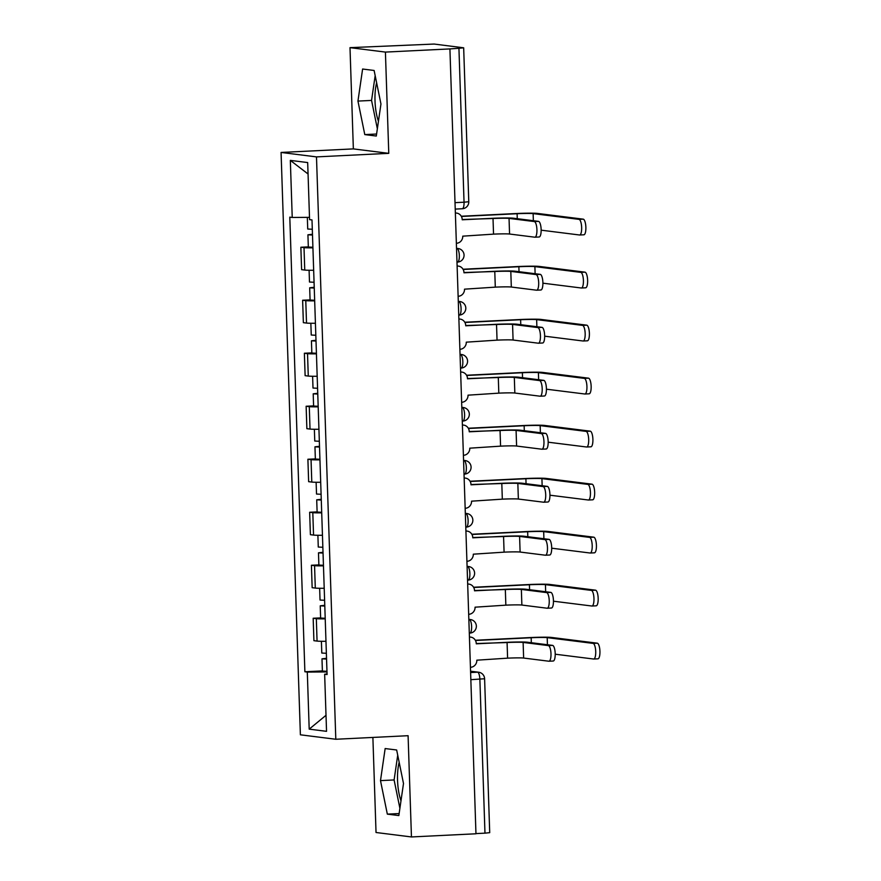 <?xml version="1.0" encoding="UTF-8"?>
<svg xmlns="http://www.w3.org/2000/svg" width="881" height="881" viewBox="0 0 881 881"><rect width="100%" height="100%" fill="white"/><g stroke="black" fill="none" stroke-linecap="round" stroke-linejoin="round"><path stroke-width="1.32" d="M378.445 121.204A26.551 8.006 87.2 0 1 375.009 100.852A26.551 8.006 87.2 0 1 376.639 82.814M400.987 800.741A26.551 8.006 87.2 0 1 397.551 780.379A26.551 8.006 87.2 0 1 399.181 762.351M372.883 737.43L376.033 832.501L411.449 836.95L475.96 833.778L449.916 48.918L385.415 52.089L349.999 47.651L353.358 148.9L281.072 152.446L300.388 734.809L335.804 739.258L316.488 156.895L388.774 153.338L385.415 52.089M349.999 47.651L434.135 44.05L463.67 47.805L468.78 201.727L464.045 202.212L458.935 48.29L463.67 47.805M411.449 836.95L408.09 735.701L335.804 739.258M470.839 679.68L484.605 678.755L489.715 832.666L484.968 833.151L479.87 679.24A6.806 2.048 -92.8 0 0 477.579 672.181L470.564 671.311M475.949 833.602L484.968 833.151M458.935 48.29L449.916 48.918M312.92 247.836A15.66 0.793 178.1 0 1 304.011 247.638L300.861 247.242L301.599 269.663L304.749 270.06A15.66 0.793 -1.9 0 0 313.669 270.258M308.317 246.878L300.861 247.242M314.682 300.839A15.66 0.793 178.1 0 1 305.773 300.641L302.624 300.245L303.361 322.666L306.511 323.063A15.66 0.793 -1.9 0 0 315.42 323.261M310.079 299.881L302.624 300.245M316.433 353.843A15.66 0.793 178.1 0 1 307.524 353.644L304.374 353.248L305.123 375.669L308.273 376.066A15.66 0.793 -1.9 0 0 317.182 376.264M311.841 352.885L304.374 353.248M318.195 406.846A15.66 0.793 178.1 0 1 309.286 406.648L306.136 406.251L306.874 428.673L310.024 429.069A15.66 0.793 -1.9 0 0 318.944 429.267M313.592 405.888L306.136 406.251M319.957 459.849A15.66 0.793 178.1 0 1 311.048 459.651L307.898 459.254L308.636 481.676L311.786 482.072A15.66 0.793 -1.9 0 0 320.695 482.27M315.354 458.891L307.898 459.254M321.708 512.852A15.66 0.793 178.1 0 1 312.799 512.654L309.649 512.257L310.398 534.679L313.548 535.075A15.66 0.793 -1.9 0 0 322.457 535.274M317.116 511.894L309.649 512.257M323.47 565.855A15.66 0.793 178.1 0 1 314.561 565.657L311.411 565.261L312.149 587.682L315.299 588.079A15.66 0.793 -1.9 0 0 324.219 588.277M318.867 564.897L311.411 565.261M325.232 618.858A15.66 0.793 178.1 0 1 316.323 618.66L313.173 618.264L313.911 640.685L317.061 641.082A15.66 0.793 -1.9 0 0 325.97 641.28M320.629 617.9L313.173 618.264M309.495 217.343L292.228 217.464L290.334 160.386L307.678 162.556L309.572 219.633L311.995 219.942L327.071 674.549L324.649 674.24L326.543 731.329L309.198 729.149L307.304 672.071L326.994 671.928M292.228 217.464L289.794 217.155L304.881 671.763L307.304 672.071M281.072 152.446L316.488 156.895M353.358 148.9L388.774 153.338M376.297 136.037L380.955 103.98L374.117 70.469L362.609 69.026L357.95 101.084L364.789 134.595L376.297 136.037M398.84 815.575L403.498 783.506L396.659 749.995L385.151 748.553L380.493 780.621L387.332 814.132L398.84 815.575M322.391 670.904L304.881 671.763M327.06 673.932L324.649 674.24M290.334 160.386L308.053 173.986M326.014 715.295L309.198 729.149M375.174 75.623L371.562 100.423L377.354 128.769M376.583 134.022L364.789 134.595M371.562 100.423L357.95 101.084M397.716 755.16L394.104 779.949L399.897 808.306M399.126 813.548L387.332 814.132M394.104 779.949L380.493 780.621M462.217 219.787L491.675 218.345A17.191 0.87 178.1 0 1 513.26 218.191L538.5 221.362A7.83 2.357 87.2 0 1 541.132 229.269A7.83 2.357 87.2 0 1 539.15 236.989A7.83 2.357 87.2 0 1 539.018 236.989M509.042 218.4L509.559 234.027L534.811 237.198A7.83 2.357 -92.8 0 0 534.932 237.198A7.83 2.357 -92.8 0 0 536.914 229.467A7.83 2.357 -92.8 0 0 534.293 221.56L509.042 218.4A12.763 0.639 -1.9 0 0 493.019 218.51L462.206 219.512A6.806 6.486 97.2 0 0 455.499 213.037L455.499 213.037M456.369 243.288L456.501 243.277A6.806 6.486 97.2 0 0 462.756 236.163L493.536 234.137A12.763 0.639 -1.9 0 1 509.559 234.027M461.27 216.23L515.759 213.554A17.191 0.87 178.1 0 1 537.344 213.4L583.233 219.16A7.83 2.357 87.2 0 1 585.865 227.067A7.83 2.357 87.2 0 1 583.883 234.798A7.83 2.357 87.2 0 1 583.751 234.786M541.154 230.172L579.544 234.996A7.83 2.357 -92.8 0 0 579.665 234.996A7.83 2.357 -92.8 0 0 581.647 227.276A7.83 2.357 -92.8 0 0 579.026 219.369L533.126 213.609A12.763 0.639 -1.9 0 0 517.103 213.72L461.391 216.462M312.303 229.258L307.722 229.027L307.337 217.354M312.491 235.04L307.921 234.809L312.469 234.269M312.898 247.264L308.328 247.032L307.921 234.809M463.979 272.791L493.437 271.348A17.191 0.87 178.1 0 1 515.022 271.194L540.262 274.365A7.83 2.357 87.2 0 1 542.883 282.272A7.83 2.357 87.2 0 1 540.901 289.992A7.83 2.357 87.2 0 1 540.78 289.992M510.804 271.403L511.321 287.03L536.562 290.201A7.83 2.357 -92.8 0 0 536.694 290.201A7.83 2.357 -92.8 0 0 538.676 282.471A7.83 2.357 -92.8 0 0 536.044 274.564L510.804 271.403A12.763 0.639 -1.9 0 0 494.781 271.513L463.968 272.515A6.806 6.486 97.2 0 0 457.261 266.04L457.118 266.029M458.12 296.291L458.263 296.28A6.806 6.486 97.2 0 0 464.518 289.166L495.298 287.14A12.763 0.639 -1.9 0 1 511.321 287.03M465.73 325.794L495.188 324.351A17.191 0.87 178.1 0 1 516.773 324.197L542.024 327.369A7.83 2.357 87.2 0 1 544.645 335.276A7.83 2.357 87.2 0 1 542.663 342.995A7.83 2.357 87.2 0 1 542.542 342.995M512.566 324.406L513.083 340.033L538.324 343.205A7.83 2.357 -92.8 0 0 538.445 343.205A7.83 2.357 -92.8 0 0 540.427 335.474A7.83 2.357 -92.8 0 0 537.806 327.578L512.566 324.406A12.763 0.639 -1.9 0 0 496.532 324.516L465.719 325.518A6.806 6.486 97.2 0 0 459.012 319.043L459.012 319.043M459.882 349.294L460.014 349.283A6.806 6.486 97.2 0 0 466.28 342.169L497.049 340.143A12.763 0.639 -1.9 0 1 513.083 340.033M463.021 269.234L517.521 266.558A17.191 0.87 178.1 0 1 539.106 266.403L584.995 272.163A7.83 2.357 87.2 0 1 587.616 280.07A7.83 2.357 87.2 0 1 585.634 287.801A7.83 2.357 87.2 0 1 585.513 287.79M542.905 283.175L581.295 287.999A7.83 2.357 -92.8 0 0 581.427 287.999A7.83 2.357 -92.8 0 0 583.409 280.279A7.83 2.357 -92.8 0 0 580.777 272.372L534.888 266.613A12.763 0.639 -1.9 0 0 518.865 266.723L463.153 269.465M314.065 282.261L309.484 282.03L309.099 270.258M314.253 288.043L309.683 287.812L314.231 287.272M314.66 300.267L310.079 300.036L309.683 287.812M464.783 322.237L519.272 319.561A17.191 0.87 178.1 0 1 540.857 319.407L586.757 325.166A7.83 2.357 87.2 0 1 589.378 333.073A7.83 2.357 87.2 0 1 587.396 340.804A7.83 2.357 87.2 0 1 587.275 340.793M544.667 336.179L583.057 341.002A7.83 2.357 -92.8 0 0 583.178 341.002A7.83 2.357 -92.8 0 0 585.16 333.282A7.83 2.357 -92.8 0 0 582.539 325.375L536.65 319.616A12.763 0.639 -1.9 0 0 520.616 319.726L464.915 322.468M315.816 335.265L311.246 335.033L310.85 323.261M316.015 341.046L311.434 340.815L315.993 340.286M316.422 353.27L311.841 353.039L311.434 340.815M467.492 378.797L496.95 377.354A17.191 0.87 178.1 0 1 518.535 377.2L543.775 380.372A7.83 2.357 87.2 0 1 546.407 388.279A7.83 2.357 87.2 0 1 544.425 395.998A7.83 2.357 87.2 0 1 544.293 395.998M514.317 377.409L514.834 393.036L540.086 396.208A7.83 2.357 -92.8 0 0 540.207 396.208A7.83 2.357 -92.8 0 0 542.189 388.477A7.83 2.357 -92.8 0 0 539.568 380.581L514.317 377.409A12.763 0.639 -1.9 0 0 498.294 377.52L467.481 378.522A6.806 6.486 97.2 0 0 460.774 372.046L460.774 372.046M461.644 402.298L461.776 402.287A6.806 6.486 97.2 0 0 468.031 395.173L498.811 393.146A12.763 0.639 -1.9 0 1 514.834 393.036M469.254 431.8L498.712 430.357A17.191 0.87 178.1 0 1 520.297 430.203L545.537 433.375A7.83 2.357 87.2 0 1 548.158 441.282A7.83 2.357 87.2 0 1 546.176 449.002A7.83 2.357 87.2 0 1 546.055 449.002M516.079 430.413L516.596 446.039L541.837 449.211A7.83 2.357 -92.8 0 0 541.969 449.211A7.83 2.357 -92.8 0 0 543.951 441.48A7.83 2.357 -92.8 0 0 541.319 433.584L516.079 430.413A12.763 0.639 -1.9 0 0 500.056 430.523L469.243 431.525A6.806 6.486 97.2 0 0 462.536 425.049L462.393 425.038M463.395 455.301L463.538 455.29A6.806 6.486 97.2 0 0 469.793 448.176L500.573 446.149A12.763 0.639 -1.9 0 1 516.596 446.039M471.005 484.803L500.463 483.361A17.191 0.87 178.1 0 1 522.048 483.206L547.299 486.378A7.83 2.357 87.2 0 1 549.92 494.285A7.83 2.357 87.2 0 1 547.938 502.005A7.83 2.357 87.2 0 1 547.817 502.005M517.841 483.416L518.358 499.042L543.599 502.214A7.83 2.357 -92.8 0 0 543.72 502.214A7.83 2.357 -92.8 0 0 545.702 494.483A7.83 2.357 -92.8 0 0 543.081 486.587L517.841 483.416A12.763 0.639 -1.9 0 0 501.807 483.526L470.994 484.528A6.806 6.486 97.2 0 0 464.287 478.053L464.287 478.053M465.157 508.304L465.289 508.293A6.806 6.486 97.2 0 0 471.555 501.179L502.324 499.153A12.763 0.639 -1.9 0 1 518.358 499.042M466.545 375.24L521.034 372.564A17.191 0.87 178.1 0 1 542.619 372.41L588.508 378.169A7.83 2.357 87.2 0 1 591.14 386.076A7.83 2.357 87.2 0 1 589.158 393.807A7.83 2.357 87.2 0 1 589.026 393.796M546.429 389.193L584.819 394.005A7.83 2.357 -92.8 0 0 584.94 394.005A7.83 2.357 -92.8 0 0 586.922 386.285A7.83 2.357 -92.8 0 0 584.301 378.378L538.401 372.619A12.763 0.639 -1.9 0 0 522.378 372.729L466.666 375.471M317.578 388.268L312.997 388.036L312.612 376.264M317.766 394.049L313.195 393.818L317.744 393.289M318.173 406.273L313.603 406.053L313.195 393.818M468.296 428.243L522.796 425.567A17.191 0.87 178.1 0 1 544.381 425.413L590.27 431.172A7.83 2.357 87.2 0 1 592.891 439.079A7.83 2.357 87.2 0 1 590.909 446.81A7.83 2.357 87.2 0 1 590.788 446.799M548.18 442.196L586.57 447.008A7.83 2.357 -92.8 0 0 586.702 447.008A7.83 2.357 -92.8 0 0 588.684 439.289A7.83 2.357 -92.8 0 0 586.052 431.382L540.163 425.622A12.763 0.639 -1.9 0 0 524.14 425.732L468.428 428.474M319.34 441.271L314.759 441.04L314.374 429.267M319.528 447.052L314.958 446.821L319.506 446.293M319.935 459.276L315.354 459.056L314.958 446.821M470.058 481.246L524.547 478.57A17.191 0.87 178.1 0 1 546.132 478.416L592.032 484.176A7.83 2.357 87.2 0 1 594.653 492.083A7.83 2.357 87.2 0 1 592.671 499.813A7.83 2.357 87.2 0 1 592.55 499.802M549.942 495.199L588.332 500.012A7.83 2.357 -92.8 0 0 588.453 500.023A7.83 2.357 -92.8 0 0 590.435 492.292A7.83 2.357 -92.8 0 0 587.814 484.385L541.925 478.625A12.763 0.639 -1.9 0 0 525.891 478.735L470.19 481.478M321.091 494.274L316.521 494.043L316.125 482.27M321.29 500.056L316.708 499.824L321.257 499.296M321.697 512.279L317.116 512.059L316.708 499.824M472.767 537.806L502.225 536.364A17.191 0.87 178.1 0 1 523.81 536.21L549.05 539.381A7.83 2.357 87.2 0 1 551.682 547.288A7.83 2.357 87.2 0 1 549.7 555.008A7.83 2.357 87.2 0 1 549.568 555.008M519.592 536.419L520.109 552.046L545.361 555.217A7.83 2.357 -92.8 0 0 545.482 555.217A7.83 2.357 -92.8 0 0 547.464 547.497A7.83 2.357 -92.8 0 0 544.843 539.59L519.592 536.419A12.763 0.639 -1.9 0 0 503.569 536.529L472.756 537.531A6.806 6.486 97.2 0 0 466.049 531.056L465.917 531.045M466.919 561.307L467.051 561.296A6.806 6.486 97.2 0 0 473.306 554.182L504.086 552.156A12.763 0.639 -1.9 0 1 520.109 552.046M471.82 534.249L526.309 531.573A17.191 0.87 178.1 0 1 547.894 531.419L593.783 537.179A7.83 2.357 87.2 0 1 596.415 545.086A7.83 2.357 87.2 0 1 594.433 552.816A7.83 2.357 87.2 0 1 594.301 552.805M551.704 548.202L590.094 553.015A7.83 2.357 -92.8 0 0 590.215 553.026A7.83 2.357 -92.8 0 0 592.197 545.295A7.83 2.357 -92.8 0 0 589.576 537.388L543.676 531.628A12.763 0.639 -1.9 0 0 527.653 531.739L471.941 534.481M322.853 547.277L318.272 547.046L317.887 535.274M323.041 553.059L318.47 552.827L323.019 552.299M323.448 565.283L318.878 565.062L318.47 552.827M474.529 590.81L503.987 589.367A17.191 0.87 178.1 0 1 525.572 589.213L550.812 592.384A7.83 2.357 87.2 0 1 553.433 600.291A7.83 2.357 87.2 0 1 551.451 608.022A7.83 2.357 87.2 0 1 551.33 608.011M521.354 589.422L521.871 605.049L547.112 608.22A7.83 2.357 -92.8 0 0 547.244 608.22A7.83 2.357 -92.8 0 0 549.226 600.501A7.83 2.357 -92.8 0 0 546.594 592.594L521.354 589.422A12.763 0.639 -1.9 0 0 505.331 589.532L474.518 590.534A6.806 6.486 97.2 0 0 467.811 584.059L467.811 584.059M468.67 614.31L468.813 614.299A6.806 6.486 97.2 0 0 475.068 607.185L505.848 605.159A12.763 0.639 -1.9 0 1 521.871 605.049M473.571 587.253L528.071 584.577A17.191 0.87 178.1 0 1 549.656 584.422L595.545 590.182A7.83 2.357 87.2 0 1 598.166 598.089A7.83 2.357 87.2 0 1 596.184 605.82A7.83 2.357 87.2 0 1 596.063 605.809M553.455 601.205L591.845 606.018A7.83 2.357 -92.8 0 0 591.977 606.029A7.83 2.357 -92.8 0 0 593.959 598.298A7.83 2.357 -92.8 0 0 591.327 590.391L545.438 584.632A12.763 0.639 -1.9 0 0 529.415 584.742L473.703 587.484M324.615 600.28L320.034 600.049L319.649 588.277M324.803 606.062L320.232 605.831L324.781 605.302M325.21 618.286L320.629 618.066L320.232 605.831M476.28 643.813L505.738 642.37A17.191 0.87 178.1 0 1 527.323 642.216L552.574 645.388A7.83 2.357 87.2 0 1 555.195 653.295A7.83 2.357 87.2 0 1 553.213 661.025A7.83 2.357 87.2 0 1 553.092 661.014M523.116 642.425L523.633 658.052L548.874 661.224A7.83 2.357 -92.8 0 0 548.995 661.224A7.83 2.357 -92.8 0 0 550.977 653.504A7.83 2.357 -92.8 0 0 548.356 645.597L523.116 642.425A12.763 0.639 -1.9 0 0 507.082 642.535L476.269 643.537A6.806 6.486 97.2 0 0 469.562 637.062L469.562 637.062M470.432 667.313L470.564 667.302A6.806 6.486 97.2 0 0 476.83 660.188L507.599 658.162A12.763 0.639 -1.9 0 1 523.633 658.052M475.333 640.256L529.822 637.58A17.191 0.87 178.1 0 1 551.407 637.426L597.307 643.185A7.83 2.357 87.2 0 1 599.928 651.092A7.83 2.357 87.2 0 1 597.946 658.823A7.83 2.357 87.2 0 1 597.825 658.812M555.217 654.209L593.607 659.021A7.83 2.357 -92.8 0 0 593.728 659.032A7.83 2.357 -92.8 0 0 595.71 651.301A7.83 2.357 -92.8 0 0 593.089 643.394L547.2 637.635A12.763 0.639 -1.9 0 0 531.166 637.745L475.465 640.487M326.366 653.284L321.796 653.052L321.4 641.28M326.565 659.065L321.983 658.834L326.532 658.305M326.972 671.289L322.391 671.069L321.983 658.834M468.846 619.53L469.331 619.497A6.806 6.486 -82.8 0 1 470.41 619.541A6.806 6.806 0 0 1 476.357 626.556A6.806 6.806 0 0 1 469.892 633.098L469.782 633.087A6.806 2.048 -92.8 0 0 469.892 633.098A6.806 2.048 -92.8 0 0 471.621 626.556A6.806 2.048 -92.8 0 0 469.331 619.497L468.846 619.442M467.084 566.516L467.58 566.494A6.806 6.486 -82.8 0 1 468.648 566.538A6.806 6.806 0 0 1 474.606 573.553A6.806 6.806 0 0 1 468.13 580.094L468.031 580.083A6.806 2.048 -92.8 0 0 468.13 580.094A6.806 2.048 -92.8 0 0 469.87 573.553A6.806 2.048 -92.8 0 0 467.58 566.494L467.084 566.439M465.333 513.513L465.818 513.491A6.806 6.486 -82.8 0 1 466.886 513.535A6.806 6.806 0 0 1 472.844 520.55A6.806 6.806 0 0 1 466.379 527.091L466.269 527.08A6.806 2.048 -92.8 0 0 466.379 527.091A6.806 2.048 -92.8 0 0 468.108 520.55A6.806 2.048 -92.8 0 0 465.818 513.491L465.333 513.436M463.571 460.51L464.056 460.488A6.806 6.486 -82.8 0 1 465.135 460.532A6.806 6.806 0 0 1 471.082 467.547A6.806 6.806 0 0 1 464.617 474.088L464.507 474.077A6.806 2.048 -92.8 0 0 464.617 474.088A6.806 2.048 -92.8 0 0 466.346 467.547A6.806 2.048 -92.8 0 0 464.056 460.488L463.571 460.433M461.809 407.507L462.305 407.485A6.806 6.486 -82.8 0 1 463.373 407.529A6.806 6.806 0 0 1 469.331 414.544A6.806 6.806 0 0 1 462.855 421.085L462.756 421.074A6.806 2.048 -92.8 0 0 462.855 421.085A6.806 2.048 -92.8 0 0 464.595 414.544A6.806 2.048 -92.8 0 0 462.305 407.485L461.809 407.429M460.058 354.503L460.543 354.481A6.806 6.486 -82.8 0 1 461.611 354.525A6.806 6.806 0 0 1 467.569 361.54A6.806 6.806 0 0 1 461.104 368.082L460.994 368.071A6.806 2.048 -92.8 0 0 461.104 368.082A6.806 2.048 -92.8 0 0 462.833 361.54A6.806 2.048 -92.8 0 0 460.543 354.481L460.058 354.426M458.748 315.09L459.232 315.068A6.806 2.048 -92.8 0 0 459.342 315.079A6.806 2.048 -92.8 0 0 461.071 308.537A6.806 2.048 -92.8 0 0 458.781 301.478L458.296 301.423M458.296 301.5L458.781 301.478A6.806 6.486 -82.8 0 1 459.86 301.522L458.296 301.324M456.534 248.497L457.03 248.475A6.806 6.486 -82.8 0 1 458.098 248.519A6.806 6.806 0 0 1 464.056 255.534A6.806 6.806 0 0 1 457.58 262.075L457.481 262.064A6.806 2.048 -92.8 0 0 457.58 262.075A6.806 2.048 -92.8 0 0 459.32 255.534A6.806 2.048 -92.8 0 0 457.03 248.475L456.534 248.42M470.608 672.533L477.579 672.181A6.806 6.486 97.2 0 1 478.647 672.225L470.564 671.212M468.78 201.727A6.806 6.806 0 0 1 462.305 208.753L455.235 209.094L462.206 208.742A6.806 2.048 -92.8 0 0 462.305 208.753A6.806 2.048 -92.8 0 0 464.045 202.212L455.014 202.652M315.299 588.079L314.561 565.657M313.548 535.075L312.799 512.654M311.786 482.072L311.048 459.651M310.024 429.069L309.286 406.648M308.273 376.066L307.524 353.644M306.511 323.063L305.773 300.641M304.749 270.06L304.011 247.638M317.061 641.082L316.323 618.66M534.293 221.56L538.5 221.362M493.019 218.51L493.536 234.137M579.026 219.369L583.233 219.16M517.268 218.697L517.103 213.72M533.368 220.713L533.126 213.609M536.044 274.564L540.262 274.365M494.781 271.513L495.298 287.14M537.806 327.578L542.024 327.369M496.532 324.516L497.049 340.143M580.777 272.372L584.995 272.163M519.03 271.7L518.865 266.723M535.119 273.716L534.888 266.613M582.539 325.375L586.757 325.166M520.781 324.704L520.616 319.726M536.881 326.719L536.65 319.616M539.568 380.581L543.775 380.372M498.294 377.52L498.811 393.146M541.319 433.584L545.537 433.375M500.056 430.523L500.573 446.149M543.081 486.587L547.299 486.378M501.807 483.526L502.324 499.153M584.301 378.378L588.508 378.169M522.543 377.707L522.378 372.729M538.643 379.722L538.401 372.619M586.052 431.382L590.27 431.172M524.305 430.71L524.14 425.732M540.394 432.725L540.163 425.622M587.814 484.385L592.032 484.176M526.056 483.713L525.891 478.735M542.156 485.728L541.925 478.625M544.843 539.59L549.05 539.381M503.569 536.529L504.086 552.156M589.576 537.388L593.783 537.179M527.818 536.716L527.653 531.739M543.918 538.731L543.676 531.628M546.594 592.594L550.812 592.384M505.331 589.532L505.848 605.159M591.327 590.391L595.545 590.182M529.58 589.719L529.415 584.742M545.669 591.735L545.438 584.632M548.356 645.597L552.574 645.388M507.082 642.535L507.599 658.162M593.089 643.394L597.307 643.185M531.331 642.723L531.166 637.745M547.431 644.738L547.2 637.635M458.098 248.519L456.534 248.321M458.748 315.101L459.342 315.079A6.806 6.806 0 0 0 465.807 308.537A6.806 6.806 0 0 0 459.86 301.522M461.611 354.525L460.047 354.327M463.373 407.529L461.809 407.33M465.135 460.532L463.571 460.334M466.886 513.535L465.322 513.337M468.648 566.538L467.084 566.34M470.41 619.541L468.846 619.343M484.605 678.755A6.806 6.806 0 0 0 478.647 672.225M539.15 236.989L534.932 237.198M456.567 213.081L455.356 212.927M583.883 234.798L579.665 234.996M540.901 289.992L536.694 290.201M458.329 266.084L457.118 265.93M542.663 342.995L538.445 343.205M460.091 319.087L458.88 318.933M585.634 287.801L581.427 287.999M587.396 340.804L583.178 341.002M544.425 395.998L540.207 396.208M461.842 372.09L460.631 371.936M546.176 449.002L541.969 449.211M463.604 425.094L462.393 424.939M547.938 502.005L543.72 502.214M465.366 478.097L464.155 477.943M589.158 393.807L584.94 394.005M590.909 446.81L586.702 447.008M592.671 499.813L588.453 500.023M549.7 555.008L545.482 555.217M467.117 531.1L465.906 530.946M594.433 552.816L590.215 553.026M551.451 608.022L547.244 608.22M468.879 584.103L467.668 583.949M596.184 605.82L591.977 606.029M553.213 661.025L548.995 661.224M470.641 637.106L469.43 636.952M597.946 658.823L593.728 659.032"/></g></svg>
